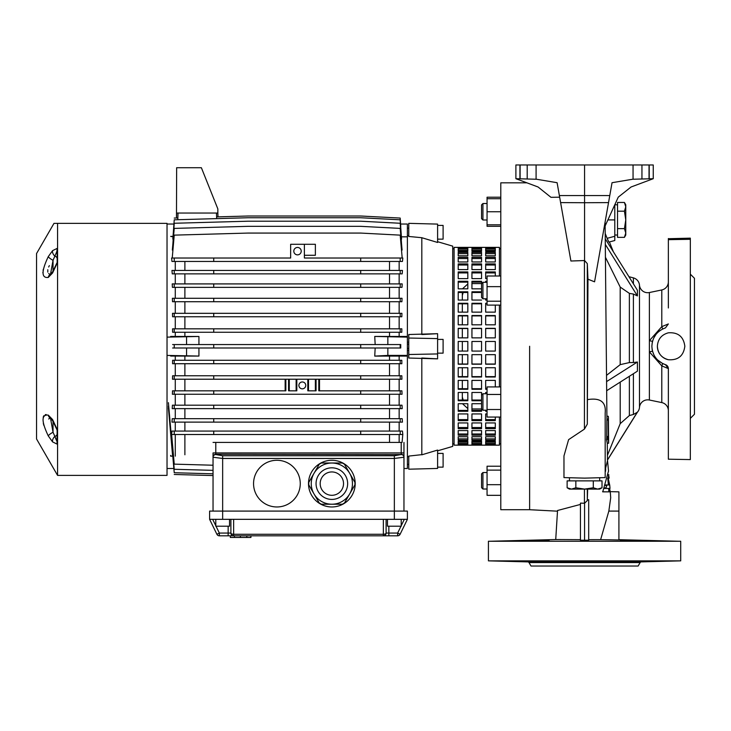 <?xml version="1.0" encoding="UTF-8"?>
<svg xmlns="http://www.w3.org/2000/svg" width="731" height="731" viewBox="0 0 731 731"><rect width="100%" height="100%" fill="white"/><g stroke="black" fill="none" stroke-linecap="round" stroke-linejoin="round"><path stroke-width="1.1" d="M171.639 434.516L174.234 464.139L213.041 465.227M402.087 442.419L402.781 434.516M217.847 213.041L217.984 216.851L217.847 213.041L176.646 213.041L176.473 218.002L176.646 167.719L201.372 167.719L217.847 208.92L217.847 213.041M50.54 418.324L53.034 432.259L57.009 441.296L57.155 430.029M57.566 223.348L53.993 223.348L36.55 253.556L36.55 438.984L57.566 475.378L167.034 475.378L167.034 223.348L57.566 223.348L57.566 475.378M57.009 441.296A5.492 5.135 -139.2 0 0 57.566 444.338L52.577 441.899L48.273 435.904C41.329 421.33 41.329 414.395 48.273 415.107L52.577 419.548L57.566 430.248A5.492 1.48 -14 0 1 56.991 429.782L57.155 430.769A5.492 3.655 180 0 0 57.566 432.158M57.155 262.511L56.991 262.758A5.492 1.48 -166 0 1 57.566 262.301L52.577 273.001L48.273 277.442C41.329 278.219 41.329 271.292 48.273 256.636L52.577 250.642L57.566 248.202A5.492 5.135 -40.8 0 0 57.009 251.245L54.88 256.133A5.492 4.103 -134.4 0 1 52.577 250.642M43.312 269.264L43.092 270.507M42.91 272.288L42.891 272.837M46.172 414.541L45.267 414.669M43.869 415.692L43.193 417.145M43.312 423.304L43.787 425.259M57.155 432.743L57.155 441.113A5.492 4.103 180 0 0 57.566 442.666M56.991 429.782L52.705 420.828A5.492 2.558 -32.5 0 1 52.577 419.548M52.705 420.828L50.567 418.342A5.492 4.669 -63.4 0 1 48.273 415.107M52.577 441.899A5.492 4.103 -45.6 0 1 54.88 436.416L54.423 435.557M53.034 421.348L53.034 432.259A5.492 1.298 150.9 0 0 48.273 435.904M57.155 258.61A4.121 2.778 180 0 0 54.88 256.133L53.034 260.291L50.512 274.216M57.566 260.382A5.492 3.655 180 0 0 57.155 261.771L57.155 251.427A5.492 4.103 180 0 1 57.566 249.874M52.577 273.001A5.492 2.558 -147.5 0 1 52.705 271.713L50.567 274.198A5.492 4.669 63.4 0 0 48.273 277.442M53.034 271.192L53.034 260.291A5.492 1.298 -150.9 0 1 48.273 256.636M49.352 273.961L48.666 273.549M47.78 272.106L47.789 269.702M48.675 267.007L49.361 265.618M56.534 252.012L56.78 251.546M48.675 418.982L49.361 418.58M56.515 440.491L55.519 438.116M55.392 437.787L54.88 436.416A4.121 2.778 180 0 0 57.155 433.931M168.404 402.662L174.234 469.275L213.041 470.353M168.404 406.116L174.234 472.729L213.041 473.816M168.404 407.861L172.626 456.153L170.67 456.153L172.781 456.153M174.234 474.474L213.041 475.561M403.96 468.507L407.395 468.507L407.395 455.395M173.713 468.507L167.034 468.507M170.67 455.395L170.67 456.153M174.234 261.46L360.694 261.46L360.694 258.025L304.379 258.025L304.379 244.291L304.379 255.274L315.372 255.274L315.372 244.291L290.646 244.291L290.646 258.025L171.593 258.025L171.977 261.46L174.234 261.46L174.234 258.025M229.525 519.33L229.525 526.201L215.791 526.201L215.791 519.33M387.476 519.33L387.476 526.201L401.209 526.201L401.209 519.33M407.395 519.33L394.347 519.33L394.347 511.088L407.395 511.088L407.395 519.33L400.104 534.27A2.75 2.75 0 0 1 397.637 535.814L219.364 535.814A2.75 2.75 0 0 1 216.897 534.27L209.605 519.33L216.897 534.27L219.364 533.063L228.154 533.063L228.154 526.201M394.347 519.33L233.646 519.33L233.646 535.814L230.329 535.814L230.329 537.459L234.404 537.459L234.404 535.814M403.96 442.419L403.96 457.24L394.347 458.456L394.347 511.088L209.605 511.088L209.605 519.33L222.653 519.33L222.653 458.456L213.041 457.24L213.041 511.088M233.646 519.33L222.653 519.33M233.646 535.814A2.75 2.75 0 0 1 230.895 533.063A2.75 1.206 180 0 0 233.646 534.27L383.355 534.27L383.355 535.814A2.75 2.75 0 0 0 386.105 533.063A2.75 2.75 0 0 1 383.355 535.814A2.75 2.75 0 0 0 386.105 533.063A2.75 1.206 180 0 1 383.355 534.27L383.355 519.33M388.846 526.201L388.846 533.063L397.637 533.063L397.637 535.814A2.75 2.75 0 0 0 400.104 534.27A2.75 2.75 0 0 1 397.637 535.814A2.75 2.75 0 0 0 400.104 534.27L397.637 533.063L400.99 526.201M386.105 519.33L386.105 533.063L388.846 533.063L388.846 535.814M228.154 535.814L228.154 533.063L230.895 533.063L230.895 519.33M250.934 535.814L250.934 537.459L234.404 537.459M246.868 537.459L246.868 535.814L246.868 537.459M300.258 483.62A23.346 23.346 0 0 0 276.912 460.274A23.346 23.346 0 0 0 253.556 483.62A23.346 23.346 0 0 0 276.912 506.967A23.346 23.346 0 0 0 300.258 483.62M355.202 483.62A23.346 23.346 0 0 0 331.847 460.274A23.346 23.346 0 0 0 308.5 483.62A23.346 23.346 0 0 0 331.847 506.967A23.346 23.346 0 0 0 355.202 483.62M213.041 456.994L213.041 452.937L401.209 452.937L401.209 442.419L215.791 442.419L215.791 454.536L222.653 455.751L394.347 455.751L401.209 454.536L215.791 454.289A2.75 2.705 0 0 0 213.041 456.994L213.041 457.24A2.75 2.705 0 0 1 215.791 454.536M401.209 454.536A2.75 2.705 180 0 1 403.96 457.24L403.96 511.088M213.041 442.419L215.791 442.419M170.67 356.061L198.933 356.061L167.034 355.412M170.67 336.443L198.933 336.479L167.034 337.128M186.569 337.128L186.569 344.557M186.569 347.993L186.569 355.412M198.933 336.479L198.933 344.557M198.933 347.993L198.933 356.061M172.744 236.78L170.67 236.396L172.781 236.396M173.713 224.033L167.034 224.033M305.75 385.401A3.436 3.436 0 0 0 302.323 381.966A3.436 3.436 0 0 0 298.888 385.401A3.436 3.436 0 0 0 302.323 388.828A3.436 3.436 0 0 0 305.75 385.401M301.218 251.153A3.71 3.71 0 0 0 297.508 247.453A3.71 3.71 0 0 0 293.807 251.153A3.71 3.71 0 0 0 297.508 254.863A3.71 3.71 0 0 0 301.218 251.153M175.276 434.516L175.276 456.153M171.977 431.08L171.593 434.516L174.234 434.516L174.234 431.08L171.977 431.08M175.276 422.116L175.276 431.08M172.251 418.68L171.977 422.116L174.234 422.116L174.234 418.68L172.251 418.68M175.276 408.629L175.276 418.68M172.415 405.193L172.224 408.629L174.234 408.629L174.234 405.193L172.415 405.193M175.276 394.256L175.276 405.193M172.525 390.829L172.388 394.256L174.234 394.256L174.234 390.829L172.525 390.829M175.276 379.215L175.276 390.829M172.589 375.78L172.498 379.215L174.234 379.215L174.234 375.78L172.589 375.78M175.276 363.718L175.276 375.78M172.617 360.282L172.571 363.718L174.234 363.718L174.234 360.282L172.617 360.282M175.276 356.061L175.276 360.282M175.276 332.258L175.276 336.479M172.571 328.822L172.617 332.258L174.234 332.258L174.234 328.822L172.571 328.822M175.276 316.761L175.276 328.822M172.498 313.325L172.589 316.761L174.234 316.761L174.234 313.325L172.498 313.325M175.276 301.72L175.276 313.325M172.388 298.285L172.525 301.72L174.234 301.72L174.234 298.285L172.388 298.285M175.276 287.347L175.276 298.285M172.224 283.911L172.415 287.347L174.234 287.347L174.234 283.911L172.224 283.911M175.276 273.86L175.276 283.911M171.977 270.424L172.251 273.86L174.234 273.86L174.234 270.424L171.977 270.424M175.276 261.46L175.276 270.424M401.502 250.084L402.087 250.084L400.186 228.401L360.694 226.336L248.065 226.336L174.234 228.401L172.333 250.084L172.927 250.084M401.511 243.524L400.186 223.266L360.694 221.21L248.065 221.21L174.234 223.266L172.909 243.524M401.575 239.101L400.186 219.812L360.694 217.747L248.065 217.747L174.234 219.812L172.845 239.101M296.823 379.215L296.823 390.829L288.581 390.829L288.581 379.215M389.532 379.215L389.532 390.829M360.694 390.829L401.895 390.829L402.032 394.256L360.694 394.256L360.694 390.829L318.798 390.829L318.798 379.215M316.057 379.215L316.057 390.829L307.815 390.829L307.815 379.215M399.153 332.258L399.153 336.461L407.395 336.461L407.395 356.079L399.153 356.079L399.153 360.282M401.803 360.282L401.849 363.718L400.186 363.718L400.186 360.282L401.803 360.282M399.153 363.718L399.153 375.78M401.831 375.78L401.922 379.215L400.186 379.215L400.186 375.78L401.831 375.78M399.153 379.215L399.153 390.829M399.153 394.256L399.153 405.193M402.004 405.193L402.205 408.629L400.186 408.629L400.186 405.193L402.004 405.193M399.153 408.629L399.153 418.68M402.178 418.68L402.452 422.116L400.186 422.116L400.186 418.68L402.178 418.68M399.153 422.116L399.153 431.08M402.443 431.08L402.827 434.516L400.186 434.516L400.186 431.08L402.443 431.08M399.153 434.516L399.153 442.419M400.716 224.033L407.395 224.033L407.395 236.835L401.675 236.835M402.827 258.025L402.443 261.46L400.186 261.46L400.186 258.025L402.827 258.025M399.153 261.46L399.153 270.424M402.452 270.424L402.178 273.86L400.186 273.86L400.186 270.424L402.452 270.424M399.153 273.86L399.153 283.911M402.205 283.911L402.004 287.347L400.186 287.347L400.186 283.911L402.205 283.911M399.153 287.347L399.153 298.285M402.032 298.285L401.895 301.72L400.186 301.72L400.186 298.285L402.032 298.285M399.153 301.72L399.153 313.325M401.922 313.325L401.831 316.761L400.186 316.761L400.186 313.325L401.922 313.325M399.153 316.761L399.153 328.822M401.849 328.822L401.803 332.258L400.186 332.258L400.186 328.822L401.849 328.822M360.694 344.557L400.734 344.557L400.734 347.993L360.694 347.993L360.694 344.557L172.607 344.557M184.888 434.516L184.888 454.773M389.532 434.516L389.532 442.419M184.888 422.116L184.888 431.08M184.888 408.629L184.888 418.68M389.532 422.116L389.532 431.08M389.532 408.629L389.532 418.68M184.888 394.256L184.888 405.193M389.532 394.256L389.532 405.193M184.888 379.215L184.888 390.829M184.888 363.718L184.888 375.78M389.532 363.718L389.532 375.78M184.888 356.061L184.888 360.282M389.532 356.098L389.532 360.282M399.153 356.079L374.738 356.098L375.167 347.993M184.888 332.258L184.888 336.479M389.532 332.258L389.532 336.443M375.167 344.557L374.738 336.443L399.153 336.461M184.888 316.761L184.888 328.822M389.532 316.761L389.532 328.822M184.888 301.72L184.888 313.325M389.532 301.72L389.532 313.325M184.888 261.46L184.888 270.424M184.888 273.86L184.888 283.911M184.888 287.347L184.888 298.285M389.532 261.46L389.532 270.424M389.532 273.86L389.532 283.911M389.532 287.347L389.532 298.285M213.726 298.285L360.694 298.285L360.694 301.72L213.726 301.72L213.726 298.285L174.234 298.285M213.726 301.72L174.234 301.72M360.694 298.285L400.186 298.285M360.694 301.72L400.186 301.72M213.726 283.911L213.726 287.347L360.694 287.347L360.694 283.911L174.234 283.911M213.726 287.347L174.234 287.347M360.694 283.911L400.186 283.911M360.694 287.347L400.186 287.347M402.196 258.025L400.186 235.135L360.694 233.07L248.065 233.07L174.234 235.135L172.233 258.025M213.726 261.46L213.726 258.025M360.694 258.025L400.186 258.025M360.694 261.46L400.186 261.46M213.726 270.424L360.694 270.424L360.694 273.86L213.726 273.86L213.726 270.424L174.234 270.424M213.726 273.86L174.234 273.86M360.694 270.424L400.186 270.424M360.694 273.86L400.186 273.86M400.762 226.308L400.186 218.066L360.694 216.011L248.065 216.011L216.614 216.888M174.234 218.066L177.843 217.966M174.234 316.761L400.186 316.761M360.694 316.761L360.694 313.325L174.234 313.325M360.694 313.325L400.186 313.325M213.726 316.761L213.726 313.325M174.234 332.258L400.186 332.258M360.694 332.258L360.694 328.822L174.234 328.822M360.694 328.822L400.186 328.822M213.726 332.258L213.726 328.822M360.694 347.993L172.607 347.993M213.726 347.993L213.726 344.557M174.234 347.993L174.234 344.557M400.186 347.993L400.186 344.557M174.234 363.718L400.186 363.718M360.694 363.718L360.694 360.282L174.234 360.282M360.694 360.282L400.186 360.282M213.726 363.718L213.726 360.282M174.234 379.215L400.186 379.215M360.694 379.215L360.694 375.78L174.234 375.78M360.694 375.78L400.186 375.78M213.726 379.215L213.726 375.78M360.694 394.256L174.234 394.256M285.839 379.215L285.839 390.829L174.234 390.829M213.726 394.256L213.726 390.829M400.186 394.256L400.186 390.829M174.234 408.629L400.186 408.629M360.694 408.629L360.694 405.193L174.234 405.193M360.694 405.193L400.186 405.193M213.726 408.629L213.726 405.193M174.234 434.516L400.186 434.516M360.694 434.516L360.694 431.08L174.234 431.08M360.694 431.08L400.186 431.08M213.726 434.516L213.726 431.08M174.234 422.116L400.186 422.116M360.694 422.116L360.694 418.68L174.234 418.68M360.694 418.68L400.186 418.68M213.726 422.116L213.726 418.68M387.85 347.993L387.85 355.412L407.395 355.412L407.395 456.811L408.766 456.683M387.85 355.412L374.738 356.098M374.738 336.443L407.395 337.128L407.395 235.729L408.766 235.857M387.85 337.128L387.85 344.557M308.5 379.215L308.5 390.829M296.137 390.829L296.137 379.215M319.493 379.215L319.493 390.829M315.372 390.829L315.372 379.215M289.275 379.215L289.275 390.829M285.154 390.829L285.154 379.215M437.604 339.403L443.105 339.403L443.105 353.137L437.604 353.137M437.604 225.404L443.105 225.404L443.105 239.138L437.604 239.138M437.604 453.403L443.105 453.403L443.105 467.136L437.604 467.136M482.935 298.796L481.555 297.426L481.555 283.692L482.935 282.312L482.935 298.796L487.056 298.796M482.935 282.312L487.056 282.312M482.935 220.004L481.555 218.633L481.555 204.899L482.935 203.52L482.935 220.004L487.056 220.004M482.935 489.021L481.555 487.65L481.555 473.907L482.935 472.537L482.935 489.021L487.056 489.021M482.935 410.228L481.555 408.857L481.555 411.261L471.943 411.261L471.943 403.713L471.943 410.411L481.555 410.411L481.555 395.115L482.935 393.744L482.935 410.228L487.056 410.228M526.923 182.823L500.79 182.823L500.79 509.717L529.628 509.717L557.497 511.179M529.628 346.275L529.628 509.717L529.628 346.275M437.604 241.714L452.717 246.146L452.717 446.394L437.604 450.826M437.604 358.857L437.604 353.932L408.766 354.508L408.766 358.026L437.604 358.857L421.814 358.007L421.814 454.828L437.604 450.068L437.604 468.443L408.766 469.201L408.766 456.08L422.719 454.554M436.215 450.488L431.464 451.922M495.298 346.275L495.298 351.081L485.676 351.081L485.676 341.468L495.298 341.468L495.298 346.275M495.298 354.672L495.298 364.202L485.676 364.202L485.676 354.672L495.298 354.672M495.298 367.73L495.298 377.004L485.676 377.004L485.676 367.73L495.298 367.73M487.056 389.257L485.676 389.257L485.676 380.403L495.298 380.403L495.298 386.918M481.555 408.958L471.943 408.958M467.822 408.592L462.485 403.713M462.33 341.468L462.33 351.081M462.33 354.672L462.33 364.02M462.33 367.73L462.33 376.639M462.33 380.403L462.33 388.718M462.33 392.474L462.33 400.04M437.604 353.932L437.604 338.608L408.766 338.033L408.766 334.515L437.604 333.683L421.814 334.533L421.814 237.712L408.766 236.46L408.766 223.348L437.604 224.097L437.604 242.473L421.814 237.712M408.766 344.237L407.395 344.027M407.395 348.513L408.766 348.303L407.395 348.513M462.33 292.501L462.33 300.066M462.33 303.822L462.33 312.137M462.33 315.902L462.33 324.811M462.33 328.521L462.33 337.868M462.485 288.827L467.822 283.948M481.555 283.591L471.943 283.591M495.298 305.11L495.298 312.137L495.298 305.11L495.298 312.137L485.676 312.137L485.676 303.283L487.056 303.283M495.298 315.902L495.298 324.811L485.676 324.811L485.676 315.536L495.298 315.536L495.298 324.811L495.298 315.902L485.676 315.902L485.676 324.811M495.298 328.521L495.298 337.868L485.676 337.868L485.676 328.338L495.298 328.338L495.298 337.868L495.298 328.521L485.676 328.521L485.676 337.868M422.719 237.986L432.862 241.038M437.604 338.608L437.604 333.683M408.766 354.508L408.766 338.033M462.485 398.395L462.367 397.719M462.33 397.097L463.171 400.04M463.171 292.501L462.33 295.443M500.79 417.054L487.056 417.054L487.056 386.918L500.79 386.918M487.056 394.457L500.79 394.457M487.056 409.515L500.79 409.515M500.79 495.335L487.056 495.335L487.056 470.124L500.79 470.124M487.056 484.68L500.79 484.68M487.056 470.124L487.056 466.223L500.79 466.223M500.79 224.81L487.056 224.81L487.056 226.318L500.79 226.318M487.056 224.81L487.056 197.215L500.79 197.215M487.056 211.762L500.79 211.762M487.056 198.713L500.79 198.713M500.79 305.11L487.056 305.11L487.056 276.007L500.79 276.007M487.056 301.209L500.79 301.209M487.056 286.653L500.79 286.653M668.298 367.931A4.121 4.121 107.1 0 1 668.353 368.588L661.793 365.893L649.375 351.839L649.375 340.701L661.793 326.647L668.353 323.952L665.448 327.89C656.904 331.052 652.381 337.183 651.869 346.275C652.381 355.367 656.904 361.489 665.448 364.65A4.121 4.121 107.1 0 1 667.558 366.158M653.934 354.928L652.518 351.209L649.375 351.839L649.375 400.012A8.242 8.242 0 0 0 639.479 407.395A8.242 8.242 0 0 1 637.414 412.202L633.402 414.477L629.373 415.537L620.199 423.66L607.415 455.367M668.353 307.97L668.353 281.883A8.242 8.242 0 0 1 661.793 289.951L649.375 292.537A8.242 8.242 0 0 1 639.479 285.154L639.479 407.395M657.37 346.275C657.845 339.193 661.509 334.707 668.353 332.815C678.076 332.148 683.576 336.625 684.837 346.275C683.558 355.924 678.066 360.41 668.353 359.725C661.509 357.843 657.854 353.356 657.37 346.275A13.734 13.734 0 0 0 668.353 359.725M549.063 561.801L522.967 561.317L549.063 561.801M522.967 540.839L549.063 540.364L523.213 540.794M646.177 561.317L620.08 561.801L645.281 561.417M620.08 540.364L646.177 540.839L620.336 540.319M488.427 560.86L527.855 561.892A1.371 1.371 0 0 1 529.006 562.578L640.128 562.578A1.371 1.371 0 0 1 641.288 561.892L680.716 560.86L488.427 560.86L488.427 541.251L680.716 541.251L680.716 560.86M555.944 539.542L580.451 539.67M555.724 539.542L490.437 541.251M618.91 539.688L678.706 541.251M610.147 491.634L618.91 491.862L618.91 539.953L600.626 539.652L608.841 511.088L610.705 497.72L610.266 491.862L602.636 491.817M588.693 539.67L600.626 539.652M587.349 499.894L588.693 499.693L588.693 540.227L580.451 540.227L580.451 503.111L584.572 503.257L587.313 500.543L587.651 489.112M529.006 562.578L531.008 566.032L638.136 566.032L640.128 562.578M668.353 272.526L668.353 298.623M668.353 420.023L668.353 393.927L668.353 420.023M690.329 274.162L694.45 278.283L694.45 414.258L690.329 418.379M663.931 364.111L665.448 364.65L668.353 368.588L668.353 410.658A8.242 8.242 0 0 0 661.793 402.589L649.375 400.012M668.353 410.658L668.353 384.57M668.353 281.883L668.353 238.534L668.353 242.875L668.353 239.667L690.329 239.311L690.329 238.151L668.353 238.717M652.244 342.492L651.869 346.275M662.688 328.977L659.444 330.979M656.009 334.35L653.724 338.033M639.479 285.154A8.242 8.242 0 0 0 633.402 277.881L629.373 276.802A13.734 13.734 0 0 1 628.925 276.674M637.414 294.136L637.414 290.253L637.414 295.9L633.402 294.063L633.402 362.539L637.414 362.019L637.414 371.165L606.693 390.71M564.88 477.608L563.966 477.59L563.966 455.934L568.608 439.642L584.425 429.115L587.313 424.108L587.962 279.196L587.313 263.635L584.572 260.547L570.911 261.013L560.613 202.606L584.572 202.725L584.572 164.968L515.894 164.968L515.894 178.702L538.08 186.999L550.964 197.315L559.654 197.196M555.724 539.551L557.543 510.494L580.451 504.427M608.886 491.826L608.621 488.463L610.001 488.427L609.718 484.991L608.338 484.955L607.763 478.165L609.133 478.129L608.603 474.693L608.329 478.677L609.663 484.991L606.958 484.991L605.789 488.427L609.937 488.427M608.558 488.463L604.153 488.472M605.451 484.955L608.274 484.955M604.327 488.463L605.789 488.427M604.619 487.879L605.752 487.879M605.652 485.539L606.593 485.539M605.88 484.964L606.958 484.991M608.302 484.443L609.553 484.443M607.808 478.677L608.329 478.677M608.457 471.257L602.764 491.862L610.211 491.862L609.627 488.436M602.746 491.862L602.728 491.314M606.949 437.293L608.329 437.385L608.091 438.235L606.721 438.143L606.849 420.097L608.238 420.023L608.411 417.639L608.32 416.46L607.022 416.368M608.238 420.023L608.329 437.385M608.091 438.235L608.64 443.16L608.621 442.31L608.64 443.16L607.269 443.324L606.566 439.523L607.964 439.404M606.721 438.143L606.566 439.523M605.094 222.123L606.931 419.027L608.302 419.119M606.849 420.097L606.931 419.027M614.789 204.762L614.789 240.517L608.914 242.089L607.132 238.324L608.028 240.444M608.293 241.011L608.521 241.477M613.364 251.766L609.398 241.961L614.789 240.517M607.132 238.324L605.35 233.847L607.132 238.324L614.789 236.277L614.789 237.767M605.423 239.064L637.414 290.253M605.661 257.732L620.199 287.082L629.373 293.378L633.402 294.063M605.506 244.721L637.414 295.9M629.373 293.378L629.373 362.576L620.199 364.65L606.684 375.241M629.373 362.576L633.402 362.539M637.414 362.019L606.629 381.564M607.488 459.909L637.414 412.019M587.962 279.196L594.568 281.819L609.773 195.561L559.37 195.561L560.613 202.606M515.894 178.702L536.499 179.241L557.104 182.704L559.37 195.561M631.063 186.999L618.262 197.142L631.063 186.999L653.249 178.702L632.644 179.241L612.039 182.704L609.773 195.561M618.262 197.142L605.195 225.833M584.572 164.968L653.249 164.968L653.249 178.702M667.896 366.697A4.121 4.121 107.1 0 1 668.152 367.309M662.743 363.59L661.793 365.893L661.793 402.589M655.232 357.121L655.853 357.989M657.608 359.972L662.569 363.508M652.07 349.053L652.481 351.072M652.518 341.34L649.375 340.701L649.375 292.537M662.743 328.95L661.793 326.647L661.793 289.951M587.852 399.574C600.443 397.609 606.218 402.087 605.177 413.006L605.177 477.59L604.373 477.608M642.732 561.527L644.623 561.445M646.177 540.839L645.61 540.766M642.357 540.62L641.59 540.593M638.273 540.492L637.67 540.474M635.422 540.419L634.755 540.401M633.137 540.364L632.452 540.346M631.84 540.337L629.546 540.3M628.249 540.282L621.076 540.273M535.046 561.773L538.053 561.837M549.063 540.364L548.533 540.3M548.067 540.273L542.018 540.264M538.573 540.319L536.006 540.364M529.902 540.52L528.659 540.556M526.786 540.62L525.233 540.684M525.013 540.693L523.953 540.739M668.353 242.875C668.353 251.181 668.353 251.181 668.353 242.875M690.329 239.302L690.329 459.58L668.353 459.196L668.353 368.588M605.679 468.809L605.579 471.257M605.177 477.59L584.572 478.129L563.966 477.59M584.572 503.257L584.572 540.227M607.269 443.141L607.507 460.658L605.177 469.768M608.53 202.606L584.572 202.725L584.572 260.547M570.911 261.013L584.425 260.547L584.425 429.115M458.209 341.468L467.822 341.468L467.822 351.081L458.209 351.081L458.209 341.468M458.209 354.672L467.822 354.672L467.822 364.202L458.209 364.202L458.209 354.672L458.209 364.02L467.822 364.02L467.822 354.672M458.209 367.73L467.822 367.73L467.822 377.004L458.209 377.004L458.209 367.73L458.209 376.639L467.822 376.639L467.822 367.73M458.209 380.403L467.822 380.403L467.822 389.257L458.209 389.257L458.209 380.403L458.209 388.718L467.822 388.718L467.822 380.403M458.209 392.474L467.822 392.474L467.822 400.743L458.209 400.743L458.209 392.474L458.209 400.04L467.822 400.04L467.822 392.474M458.209 403.713L467.822 403.713L467.822 411.261L458.209 411.261L458.209 403.713L458.209 410.411L467.822 410.411L467.822 403.713M458.209 413.929L467.822 413.929L467.822 420.617L458.209 420.617L458.209 413.929L458.209 419.621L467.822 419.621L467.822 413.929M458.209 422.938L467.822 422.938L467.822 428.64L458.209 428.64L458.209 422.938L458.209 427.534L467.822 427.534L467.822 422.938M458.209 430.577L467.822 430.577L467.822 435.201L458.209 435.201L458.209 430.577L458.209 433.995L467.822 433.995L467.822 430.577M458.209 436.718L467.822 436.718L467.822 440.172L458.209 440.172L458.209 436.718L458.209 438.892L467.822 438.892L467.822 436.718M458.209 441.241L467.822 441.241L467.822 443.47L458.209 443.47L458.209 441.241L458.209 442.127L467.822 442.127L467.822 441.241M458.209 444.064L467.822 444.064L467.822 445.033L458.209 445.033L458.209 444.064L458.209 445.033M458.209 247.507L467.822 247.507L467.822 248.476L458.209 248.476L458.209 247.507L458.209 248.476M458.209 249.07L467.822 249.07L467.822 251.3L458.209 251.3L458.209 249.07M458.209 252.369L467.822 252.369L467.822 255.823L458.209 255.823L458.209 252.369M458.209 257.339L467.822 257.339L467.822 261.963L458.209 261.963L458.209 257.339M458.209 263.9L467.822 263.9L467.822 269.602L458.209 269.602L458.209 263.9M458.209 271.932L467.822 271.932L467.822 278.612L458.209 278.612L458.209 271.932M458.209 281.28L467.822 281.28L467.822 288.827L458.209 288.827L458.209 281.28M458.209 291.797L467.822 291.797L467.822 300.066L458.209 300.066L458.209 291.797M458.209 303.283L467.822 303.283L467.822 312.137L458.209 312.137L458.209 303.283M458.209 315.536L467.822 315.536L467.822 324.811L458.209 324.811L458.209 315.536M458.209 328.338L467.822 328.338L467.822 337.868L458.209 337.868L458.209 328.338M471.943 341.468L481.555 341.468L481.555 351.081L471.943 351.081L471.943 341.468M471.943 354.672L481.555 354.672L481.555 364.202L471.943 364.202L471.943 354.672L471.943 364.02L481.555 364.02L481.555 354.672M471.943 367.73L481.555 367.73L481.555 377.004L471.943 377.004L471.943 367.73L471.943 376.639L481.555 376.639L481.555 367.73M471.943 380.403L481.555 380.403L481.555 389.257L471.943 389.257L471.943 380.403L471.943 388.718L481.555 388.718L481.555 380.403M481.555 400.743L471.943 400.743L471.943 392.474L481.555 392.474L481.555 395.115L481.555 392.474M471.943 403.713L481.555 403.713M471.943 413.929L481.555 413.929L481.555 420.617L471.943 420.617L471.943 413.929L471.943 419.621L481.555 419.621L481.555 413.929M471.943 422.938L481.555 422.938L481.555 428.64L471.943 428.64L471.943 422.938L471.943 427.534L481.555 427.534L481.555 422.938M471.943 430.577L481.555 430.577L481.555 435.201L471.943 435.201L471.943 430.577L471.943 433.995L481.555 433.995L481.555 430.577M471.943 436.718L481.555 436.718L481.555 440.172L471.943 440.172L471.943 436.718L471.943 438.892L481.555 438.892L481.555 436.718M471.943 441.241L481.555 441.241L481.555 443.47L471.943 443.47L471.943 441.241L471.943 442.127L481.555 442.127L481.555 441.241M471.943 444.064L481.555 444.064L481.555 445.033L471.943 445.033L471.943 444.064L471.943 445.033M471.943 247.507L481.555 247.507L481.555 248.476L471.943 248.476L471.943 247.507L471.943 248.476M471.943 249.07L481.555 249.07L481.555 251.3L471.943 251.3L471.943 249.07M471.943 252.369L481.555 252.369L481.555 255.823L471.943 255.823L471.943 252.369M471.943 257.339L481.555 257.339L481.555 261.963L471.943 261.963L471.943 257.339M471.943 263.9L481.555 263.9L481.555 269.602L471.943 269.602L471.943 263.9M471.943 271.932L481.555 271.932L481.555 278.612L471.943 278.612L471.943 271.932M471.943 281.28L481.555 281.28L481.555 283.692L481.555 282.139L471.943 282.139L471.943 288.827L471.943 281.28M481.555 288.827L471.943 288.827M481.555 300.066L471.943 300.066L471.943 291.797L481.555 291.797M471.943 303.283L481.555 303.283L481.555 312.137L471.943 312.137L471.943 303.283M471.943 315.536L481.555 315.536L481.555 324.811L471.943 324.811L471.943 315.536M471.943 328.338L481.555 328.338L481.555 337.868L471.943 337.868L471.943 328.338M495.298 341.468L495.298 351.081M485.676 392.474L485.676 393.744L485.676 392.474L487.056 392.474M487.056 411.261L485.676 411.261L485.676 410.228L487.056 410.411M485.676 413.929L485.676 419.621L495.298 419.621L495.298 417.054L495.298 420.617L485.676 420.617L485.676 413.929L487.056 413.929M485.676 422.938L495.298 422.938L495.298 428.64L485.676 428.64L485.676 422.938L485.676 427.534L495.298 427.534L495.298 422.938M485.676 430.577L495.298 430.577L495.298 435.201L485.676 435.201L485.676 430.577L485.676 433.995L495.298 433.995L495.298 430.577M485.676 436.718L495.298 436.718L495.298 440.172L485.676 440.172L485.676 436.718L485.676 438.892L495.298 438.892L495.298 436.718M485.676 441.241L495.298 441.241L495.298 443.47L485.676 443.47L485.676 441.241L485.676 442.127L495.298 442.127L495.298 441.241M485.676 444.064L495.298 444.064L495.298 445.033L485.676 445.033L485.676 444.064L485.676 445.033M485.676 247.507L495.298 247.507L495.298 248.476L485.676 248.476L485.676 247.507L485.676 248.476M485.676 249.07L495.298 249.07L495.298 251.3L485.676 251.3L485.676 249.07M485.676 252.369L495.298 252.369L495.298 255.823L485.676 255.823L485.676 252.369M485.676 257.339L495.298 257.339L495.298 261.963L485.676 261.963L485.676 257.339M485.676 263.9L495.298 263.9L495.298 269.602L485.676 269.602L485.676 263.9M485.676 271.932L495.298 271.932L495.298 276.007L495.298 272.919L485.676 272.919L485.676 278.612L485.676 271.932M487.056 278.612L485.676 278.612M487.056 282.139L485.676 282.139L485.676 281.28L487.056 281.28M487.056 300.066L485.676 300.066L485.676 298.796L485.676 300.066M499.419 276.007L499.419 247.38L454.088 247.38L454.088 445.161L499.419 445.161L499.419 417.054M499.419 386.918L499.419 305.11M487.056 303.822L485.676 303.822L485.676 312.137M495.298 269.602L495.298 265.006L485.676 265.006L485.676 269.602M495.298 261.963L495.298 258.546L485.676 258.546L485.676 261.963M495.298 255.823L495.298 253.657L485.676 253.657L485.676 255.823M495.298 251.3L495.298 250.413L485.676 250.413L485.676 251.3M495.298 248.476L495.298 247.507M495.298 445.033L495.298 444.064M485.676 380.403L485.676 388.718L487.056 388.718M485.676 367.73L485.676 376.639L495.298 376.639M485.676 354.672L485.676 364.02L495.298 364.02M481.555 337.868L481.555 328.521L471.943 328.521L471.943 337.868M481.555 324.811L481.555 315.902L471.943 315.902L471.943 324.811M481.555 312.137L481.555 303.822L471.943 303.822L471.943 312.137M481.555 292.501L471.943 292.501L471.943 300.066M481.555 278.612L481.555 272.919L471.943 272.919L471.943 278.612M481.555 269.602L481.555 265.006L471.943 265.006L471.943 269.602M481.555 261.963L481.555 258.546L471.943 258.546L471.943 261.963M481.555 255.823L481.555 253.657L471.943 253.657L471.943 255.823M481.555 251.3L481.555 250.413L471.943 250.413L471.943 251.3M481.555 248.476L481.555 247.507M481.555 445.033L481.555 444.064M471.943 392.474L471.943 400.04L481.555 400.04M467.822 337.868L467.822 328.521L458.209 328.521L458.209 337.868M467.822 324.811L467.822 315.902L458.209 315.902L458.209 324.811M467.822 312.137L467.822 303.822L458.209 303.822L458.209 312.137M467.822 300.066L467.822 292.501L458.209 292.501L458.209 300.066M467.822 288.827L467.822 282.139L458.209 282.139L458.209 288.827M467.822 278.612L467.822 272.919L458.209 272.919L458.209 278.612M467.822 269.602L467.822 265.006L458.209 265.006L458.209 269.602M467.822 261.963L467.822 258.546L458.209 258.546L458.209 261.963M467.822 255.823L467.822 253.657L458.209 253.657L458.209 255.823M467.822 251.3L467.822 250.413L458.209 250.413L458.209 251.3M467.822 248.476L467.822 247.507M467.822 445.033L467.822 444.064M354.919 484.863A23.1 23.1 0 0 0 354.919 482.369L349.692 473.322A20.605 20.605 0 0 0 311.251 483.62A20.605 20.605 0 0 1 331.847 463.015A20.605 20.605 0 0 1 352.452 483.62A20.605 20.605 0 0 0 349.692 473.322L344.465 464.267A23.1 23.1 0 0 0 342.3 463.015L321.393 463.015A23.1 23.1 0 0 0 319.237 464.267L308.784 482.369A23.1 23.1 0 0 0 308.784 484.863L319.237 502.974A23.1 23.1 0 0 0 321.393 504.226L342.3 504.226A23.1 23.1 0 0 0 344.465 502.974L354.919 484.863M320.178 483.62A11.678 11.678 0 0 0 331.847 495.298A11.678 11.678 0 0 0 343.524 483.62A11.678 11.678 0 0 0 331.847 471.943A11.678 11.678 0 0 0 320.178 483.62M349.692 473.322A20.605 20.605 0 0 1 331.847 504.226A20.605 20.605 0 0 1 311.251 483.62M337.621 463.015L342.3 463.015M342.3 504.226L337.621 504.226M569.467 477.727L569.467 480.87M599.676 477.727L599.676 480.87M567.128 487.769L571.487 489.112L569.467 489.112L567.128 487.769L567.128 480.87L575.845 480.87L575.845 487.769L584.572 489.112L593.298 487.769L593.298 480.87L575.845 480.87M593.298 487.769L597.656 489.112L571.487 489.112L575.845 487.769M602.015 487.769L599.676 489.112L597.656 489.112L602.015 487.769L602.015 480.87L593.298 480.87M614.789 235.016L617.531 235.016M614.789 204.799L617.531 204.799M624.429 237.356L625.773 232.997L625.773 235.016L624.429 237.356L617.531 237.356L617.531 228.629L624.429 228.629L625.773 219.912L624.429 211.186L617.531 211.186L617.531 228.629M624.429 211.186L625.773 206.827L625.773 232.997L624.429 228.629M624.429 202.469L625.773 204.799L625.773 206.827L624.429 202.469L617.531 202.469L617.531 211.186M178.017 213.041L177.788 219.711M216.668 218.624L216.477 213.041M216.011 526.201L219.364 533.063L219.364 535.814A2.75 2.75 0 0 1 216.897 534.27M383.355 535.814A2.75 2.75 0 0 0 386.105 533.063M401.209 525.735L404.334 519.33M212.666 519.33L215.791 525.735M246.786 537.459L246.786 535.814L246.786 537.459M240.371 537.459L240.371 535.814M394.347 455.751L394.347 458.456L222.653 458.456L222.653 455.751M403.96 456.994A2.75 2.705 180 0 0 401.209 454.289L401.209 452.937L403.96 452.937M627.883 561.892L641.288 561.892M527.855 561.892L541.26 561.892M547.958 561.892L621.186 561.892M629.373 276.802L629.373 277.387M633.402 277.881L633.402 283.838M633.402 373.715L633.402 414.477M587.313 263.635L587.313 424.108M584.425 489.112L584.425 503.257M607.817 478.138L608.366 478.129M608.85 491.314L610.102 491.314M607.022 436.48L608.411 436.398M607.89 219.912L614.789 219.912M520.106 178.812L520.106 164.968M527.197 179.004L527.197 164.968M536.088 179.232L536.088 164.968M649.037 178.812L649.037 164.968M641.946 179.004L641.946 164.968M633.055 179.232L633.055 164.968M608.841 511.088L618.91 511.088M629.373 376.273L629.373 415.537M620.199 382.121L620.199 423.66M620.199 287.082L620.199 364.65M587.313 489.112L587.313 500.543M347.645 483.62A15.799 15.799 0 0 0 331.847 467.822A15.799 15.799 0 0 0 316.057 483.62A15.799 15.799 0 0 0 331.847 499.419A15.799 15.799 0 0 0 347.645 483.62M56.991 262.758L52.705 271.713M407.395 464.395L408.766 464.395M407.395 342.154L408.766 342.154M407.395 228.154L408.766 228.154M482.935 203.52L487.056 203.52M452.717 443.79L454.088 443.79M499.419 443.79L500.79 443.79M452.717 248.75L454.088 248.75M499.419 248.75L500.79 248.75M482.935 393.744L487.056 393.744M482.935 472.537L487.056 472.537M407.395 350.396L408.766 350.396M608.841 474.693L607.452 474.657M608.64 443.059L608.411 417.639M608.64 443.205L607.269 443.324M608.283 416.295L606.894 416.177M637.414 412.202L607.488 460.037M519.933 178.812L519.933 164.968M649.21 178.812L649.21 164.968M608.539 471.257L607.397 459.123"/></g></svg>
